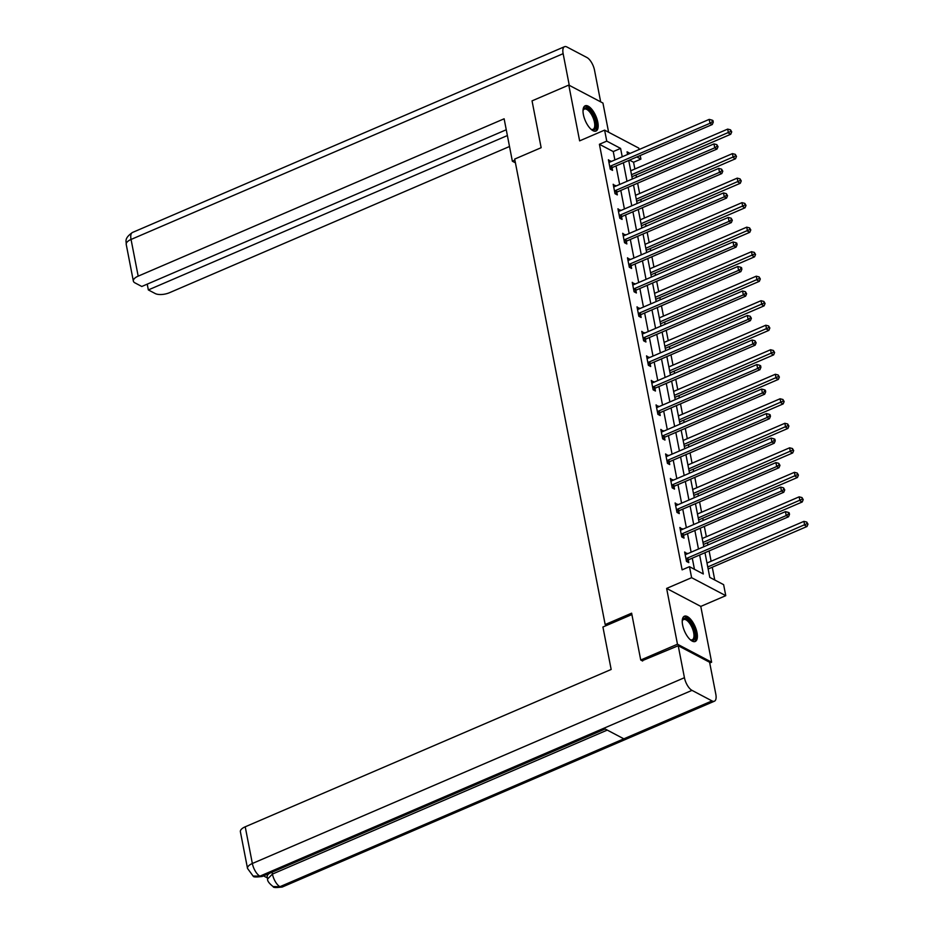 <?xml version="1.0" encoding="UTF-8"?>
<svg xmlns="http://www.w3.org/2000/svg" width="934" height="934" viewBox="0 0 934 934"><rect width="100%" height="100%" fill="white"/><g stroke="black" fill="none" stroke-linecap="round" stroke-linejoin="round"><path stroke-width="1.4" d="M697.009 632.633A13.741 5.767 66.7 0 0 684.389 616.218A13.741 5.767 66.7 0 0 682.614 625.056A13.741 5.767 66.7 0 0 695.246 641.471A13.741 5.767 66.7 0 0 697.009 632.633M597.795 122.214A13.741 5.767 66.7 0 0 585.163 105.799A13.741 5.767 66.7 0 0 583.4 114.637A13.741 5.767 66.7 0 0 596.032 131.052A13.741 5.767 66.7 0 0 597.795 122.214M704.983 552.694L709.782 577.375L723.628 584.661L725.765 595.67L691.615 577.679L689.467 566.681L703.314 573.978L699.636 555.006M709.747 663.012L711.626 662.194L700.78 606.411L725.765 595.67M608.606 132.219L602.944 103.055L568.783 85.076L579.629 140.859L604.613 130.118L638.763 148.097L639.054 149.557M640.21 155.523L640.911 159.107L636.848 156.97M634.875 169.007L633.556 162.259L640.911 159.107M714.755 579.991L712.268 567.23M711.113 561.264L709.104 550.932M707.949 544.966L707.505 542.712M706.349 536.746L704.341 526.414M703.185 520.448L702.742 518.195M701.586 512.229L699.578 501.897M698.422 495.931L697.978 493.677M696.822 487.711L694.814 477.379M693.647 471.413L693.215 469.16M692.059 463.194L690.051 452.862M688.883 446.896L688.451 444.642M687.284 438.676L685.276 428.356M684.12 422.39L683.688 420.137M682.52 414.171L680.512 403.838M679.357 397.872L678.913 395.619M677.757 389.653L675.749 379.321M674.593 373.355L674.15 371.102M672.994 365.136L670.986 354.803M669.83 348.837L669.386 346.584M668.23 340.618L666.222 330.286M665.055 324.32L664.623 322.067M663.467 316.101L661.459 305.768M660.291 299.802L659.859 297.549M658.692 291.583L656.684 281.262M655.528 275.297L655.096 273.043M653.928 267.077L651.92 256.745M650.764 250.779L650.321 248.526M649.165 242.56L647.157 232.227M646.001 226.262L645.557 224.008M644.402 218.042L642.394 207.71M641.238 201.744L640.794 199.491M639.638 193.525L637.63 183.192M636.463 177.227L636.031 174.973M642.65 661.027L640.736 660.011L677.477 644.215L711.626 662.194M640.736 660.011L631.629 613.183L605.174 624.554L514.692 159.072L541.148 147.7L532.041 100.872L568.783 85.076M605.174 624.554L606.738 625.383M633.556 162.259L629.504 160.123M614.876 159.947L613.253 151.565L599.406 144.28L682.124 569.845L689.467 566.681M694.452 569.308L692.281 558.158M691.125 552.192L687.517 533.641M686.362 527.675L682.754 509.135M681.598 503.169L677.991 484.618M676.823 478.652L673.227 460.1M672.06 454.134L668.452 435.583M667.296 429.617L663.689 411.065M662.533 405.099L658.925 386.548M657.769 380.582L654.162 362.042M653.006 356.076L649.399 337.524M648.231 331.558L644.635 313.007M643.468 307.041L639.86 288.489M638.704 282.523L635.097 263.972M633.941 258.006L630.333 239.466M629.177 233.5L625.57 214.948M624.414 208.982L620.806 190.431M619.639 184.465L616.043 165.913M610.859 161.675L608.419 159.749L610.252 169.171L612.552 170.385L612.062 167.851M615.634 186.193L613.183 184.267L615.016 193.688L617.327 194.902L616.825 192.357M620.398 210.71L617.946 208.772L619.779 218.206L622.091 219.42L621.589 216.875M625.161 235.216L622.709 233.29L624.542 242.723L626.854 243.937L626.364 241.392M629.925 259.734L627.485 257.807L629.306 267.241L631.617 268.455L631.127 265.91M634.688 284.251L632.248 282.325L634.081 291.758L636.381 292.972L635.891 290.427M639.451 308.769L637.011 306.842L638.844 316.264L641.144 317.478L640.654 314.945M644.226 333.286L641.775 331.36L643.608 340.782L645.919 341.996L645.417 339.451M648.99 357.804L646.538 355.866L648.371 365.299L650.683 366.513L650.181 363.968M653.753 382.31L651.302 380.383L653.135 389.817L655.446 391.031L654.956 388.486M658.517 406.827L656.065 404.901L657.898 414.334L660.21 415.548L659.719 413.003M663.28 431.345L660.84 429.418L662.673 438.84L664.973 440.066L664.483 437.521M668.043 455.862L665.603 453.936L667.436 463.357L669.736 464.572L669.246 462.026M672.819 480.38L670.367 478.442L672.2 487.875L674.511 489.089L674.009 486.544M677.582 504.885L675.13 502.959L676.963 512.392L679.275 513.607L678.773 511.061M682.345 529.403L679.894 527.476L681.727 536.91L684.038 538.124L683.548 535.579M687.109 553.92L684.657 551.994L686.49 561.427L688.802 562.642L688.311 560.096M700.78 606.411L666.631 588.42L677.477 644.215M666.631 588.42L691.615 577.679M599.406 144.28L606.75 141.116L604.613 130.118M630.088 153.41L627.064 151.81L627.578 154.484M628.734 160.45L632.341 179.001M633.509 184.967L637.105 203.519M638.272 209.485L641.88 228.036M643.036 234.002L646.643 252.554M647.799 258.52L651.407 277.059M652.562 283.025L656.17 301.577M657.326 307.543L660.933 326.094M662.101 332.06L665.697 350.612M666.864 356.578L670.472 375.129M671.628 381.095L675.235 399.647M676.391 405.613L679.999 424.153M681.155 430.119L684.762 448.67M685.918 454.636L689.525 473.188M690.693 479.154L694.289 497.705M695.456 503.671L699.064 522.223M700.22 528.189L703.827 546.729M622.231 156.784L620.596 148.413L606.75 141.116M698.469 549.04L694.861 530.489M693.705 524.523L690.098 505.971M688.942 500.005L685.334 481.454M684.178 475.488L680.571 456.936M679.415 450.97L675.807 432.419M674.64 426.453L671.044 407.913M669.876 401.947L666.269 383.395M665.113 377.429L661.505 358.878M660.35 352.912L656.742 334.36M655.586 328.394L651.979 309.843M650.823 303.877L647.215 285.337M646.048 279.371L642.452 260.82M641.284 254.854L637.677 236.302M636.521 230.336L632.913 211.785M631.758 205.819L628.15 187.267M626.994 181.301L623.387 162.75M613.253 151.565L620.596 148.413M608.816 161.78L610.731 160.963M613.58 186.298L615.494 185.481M618.343 210.815L620.258 209.987M623.106 235.333L625.021 234.504M627.87 259.85L629.785 259.022M632.645 284.356L634.548 283.539M637.408 308.874L639.311 308.057M642.172 333.391L644.086 332.574M646.935 357.909L648.85 357.08M651.699 382.426L653.613 381.597M656.462 406.932L658.377 406.115M661.237 431.45L663.14 430.632M666 455.967L667.903 455.15M670.764 480.485L672.678 479.667M675.527 505.002L677.442 504.173M680.291 529.52L682.205 528.691M685.054 554.025L686.969 553.208M610.486 166.1L612.786 167.314L712.28 124.526L709.968 123.311L610.486 166.1A1.763 1.424 -62.2 0 0 609.949 166.45L609.75 166.637M712.35 121.677L713.272 122.167L712.969 120.591L712.047 120.112L712.35 121.677L709.968 123.311L709.21 119.389L609.715 162.166A1.763 1.424 -62.2 0 1 609.143 162.294L608.91 162.294M612.786 167.314A1.763 1.424 -62.2 0 0 612.26 167.665L610.509 169.311M712.28 124.526L713.272 122.167M712.047 120.112L709.21 119.389M631.909 176.748L730.738 134.251L728.438 133.037L727.668 129.102L630.742 170.782M631.512 174.716L730.808 131.402L731.731 131.881L730.505 129.826L730.808 131.402M727.668 129.102L730.505 129.826M731.731 131.881L730.738 134.251M583.014 110.667A11.897 4.985 -113.3 0 1 583.143 110.142A11.897 4.985 -113.3 0 1 593.791 116.47A11.897 4.985 -113.3 0 1 595.845 127.082A11.897 4.985 -113.3 0 1 591.467 129.534A11.897 4.985 -113.3 0 1 591.012 129.266A11.01 4.623 66.7 0 0 593.032 129.359A11.01 4.623 66.7 0 0 592.728 116.96A11.01 4.623 66.7 0 0 584.334 109.126A11.01 4.623 66.7 0 0 583.014 110.667M595.238 131.25A13.66 5.732 66.7 0 0 594.433 116.096A13.66 5.732 66.7 0 0 584.486 106.242M682.229 621.087A11.897 4.985 -113.3 0 1 682.357 620.573A11.897 4.985 -113.3 0 1 693.005 626.889A11.897 4.985 -113.3 0 1 695.059 637.502A11.897 4.985 -113.3 0 1 690.693 639.953A11.897 4.985 -113.3 0 1 690.226 639.685A11.01 4.623 66.7 0 0 692.257 639.79A11.01 4.623 66.7 0 0 691.942 627.391A11.01 4.623 66.7 0 0 683.548 619.546A11.01 4.623 66.7 0 0 682.229 621.087M694.452 641.67A13.66 5.732 66.7 0 0 693.647 626.527A13.66 5.732 66.7 0 0 683.7 616.662M514.903 160.146L512.369 161.232L515.428 162.831M512.369 161.232L504.127 118.793L138.185 276.149A10.578 4.413 169 0 0 133.352 281.076A10.578 4.413 169 0 0 134.916 282.85L141.793 286.481L506.263 129.756M564.521 46.7A10.834 4.542 66.7 0 0 563.132 53.67L131.052 239.454A10.578 4.413 169 0 0 126.218 244.381C126.604 241.661 123.557 238.719 132.453 232.484L564.521 46.7A10.834 4.542 66.7 0 1 566.926 46.992L586.961 57.534A10.834 4.542 66.7 0 1 594.514 70.19L600.667 101.864M563.132 53.67L569.285 85.333M147.222 284.146L148.343 289.925L155.219 293.545A10.578 4.413 169 0 0 169.579 292.669L509.509 146.498M148.343 289.925L507.384 135.547M631.898 614.56L602.92 627.018L611.163 669.456L245.222 826.8L252.355 863.495L684.435 677.71L678.212 645.733L642.113 660.747M684.435 677.71A10.834 4.542 66.7 0 0 691.989 690.366L603.808 728.275L623.842 738.829L712.012 700.909L691.989 690.366M712.012 700.909A10.834 4.542 66.7 0 0 714.417 701.201A10.834 4.542 66.7 0 0 715.818 694.231L709.595 662.253L678.212 645.733M263.493 875.894L267.393 877.937M247.522 868.433L253.114 876.057L259.909 876.15A10.834 4.542 66.7 0 1 252.355 863.495A10.578 4.413 169 0 0 247.522 868.433L240.388 831.739A10.578 4.413 -11 0 1 245.222 826.8M272.074 872.204L272.436 874.072L267.591 878.999L267.182 876.886A10.578 4.413 -11 0 1 269.494 873.313M607.263 730.096L272.436 874.072A10.834 4.542 66.7 0 0 279.943 886.693L273.102 886.576C269.085 883.377 267.252 880.844 267.591 878.999M615.249 190.618L617.549 191.832L717.043 149.043L714.744 147.829L615.249 190.618A1.763 1.424 -62.2 0 0 614.724 190.956L614.525 191.143M717.114 146.194L718.036 146.685L716.81 144.618L717.114 146.194L714.744 147.829L713.973 143.906L614.479 186.683A1.763 1.424 -62.2 0 1 613.907 186.8L613.673 186.8M617.549 191.832A1.763 1.424 -62.2 0 0 617.024 192.182L615.273 193.828M717.043 149.043L718.036 146.685M716.81 144.618L713.973 143.906M620.013 215.124L622.313 216.338L721.807 173.561L719.507 172.346L620.013 215.124A1.763 1.424 -62.2 0 0 619.487 215.474L619.289 215.661M721.877 170.712L722.799 171.202L721.573 169.136L721.877 170.712L719.507 172.346L718.736 168.412L619.242 211.201A1.763 1.424 -62.2 0 1 618.682 211.317L618.448 211.317M622.313 216.338A1.763 1.424 -62.2 0 0 621.787 216.688L620.036 218.346M721.807 173.561L722.799 171.202M721.573 169.136L718.736 168.412M636.673 201.265L735.513 158.768L733.202 157.554L732.431 153.62L635.517 195.299M636.276 199.222L735.572 155.92L736.494 156.398L735.268 154.343L735.572 155.92M732.431 153.62L735.268 154.343M736.494 156.398L735.513 158.768M641.436 225.783L740.277 183.286L737.965 182.072L737.206 178.137L640.28 219.817M641.039 223.74L740.335 180.425L741.257 180.916L740.032 178.861L740.335 180.425M737.206 178.137L740.032 178.861M741.257 180.916L740.277 183.286M624.776 239.641L627.088 240.855L726.582 198.078L724.27 196.864L624.776 239.641A1.763 1.424 -62.2 0 0 624.251 239.991L624.052 240.178M726.64 195.229L727.563 195.708L726.337 193.653L726.64 195.229L724.27 196.864L723.511 192.929L624.017 235.718A1.763 1.424 -62.2 0 1 623.445 235.835L623.211 235.835M627.088 240.855A1.763 1.424 -62.2 0 0 626.562 241.206L624.799 242.852M726.582 198.078L727.563 195.708M726.337 193.653L723.511 192.929M629.539 264.159L631.851 265.373L731.345 222.596L729.034 221.381L629.539 264.159A1.763 1.424 -62.2 0 0 629.014 264.509L628.816 264.696M731.404 219.747L732.326 220.226L731.1 218.171L731.404 219.747L729.034 221.381L728.275 217.447L628.78 260.224A1.763 1.424 -62.2 0 1 628.208 260.353L627.975 260.353M631.851 265.373A1.763 1.424 -62.2 0 0 631.326 265.723L629.563 267.369M731.345 222.596L732.326 220.226M731.1 218.171L728.275 217.447M634.303 288.676L636.614 289.89L736.109 247.113L733.797 245.887L634.303 288.676A1.763 1.424 -62.2 0 0 633.777 289.026L633.579 289.213M736.179 244.253L737.101 244.743L736.786 243.167L735.864 242.688L736.179 244.253L733.797 245.887L733.038 241.964L633.544 284.742A1.763 1.424 -62.2 0 1 632.972 284.87L632.738 284.87M636.614 289.89A1.763 1.424 -62.2 0 0 636.089 290.24L634.326 291.887M736.109 247.113L737.101 244.743M735.864 242.688L733.038 241.964M646.2 250.3L745.04 207.792L742.728 206.577L741.97 202.655L645.044 244.334M645.803 248.257L745.11 204.943L746.033 205.433L744.795 203.378L745.11 204.943M741.97 202.655L744.795 203.378M746.033 205.433L745.04 207.792M650.963 274.806L749.804 232.309L747.492 231.095L746.733 227.172L649.807 268.84M650.578 272.775L749.874 229.46L750.796 229.951L749.57 227.896L749.874 229.46M746.733 227.172L749.57 227.896M750.796 229.951L749.804 232.309M655.738 299.324L754.567 256.827L752.267 255.612L751.496 251.69L654.571 293.358M655.341 297.292L754.637 253.978L755.559 254.468L754.333 252.402L754.637 253.978M751.496 251.69L754.333 252.402M755.559 254.468L754.567 256.827M639.066 313.194L641.378 314.408L740.872 271.619L738.561 270.405L639.066 313.194A1.763 1.424 -62.2 0 0 638.541 313.544L638.342 313.719M740.942 268.77L741.865 269.261L741.561 267.684L740.639 267.206L740.942 268.77L738.561 270.405L737.802 266.482L638.307 309.259A1.763 1.424 -62.2 0 1 637.735 309.387L637.502 309.387M641.378 314.408A1.763 1.424 -62.2 0 0 640.852 314.758L639.101 316.404M740.872 271.619L741.865 269.261M740.639 267.206L737.802 266.482M660.501 323.841L759.33 281.344L757.03 280.13L756.26 276.195L659.334 317.875M660.104 321.81L759.4 278.495L760.323 278.974L759.097 276.919L759.4 278.495M756.26 276.195L759.097 276.919M760.323 278.974L759.33 281.344M643.841 337.699L646.141 338.925L745.636 296.136L743.336 294.922L643.841 337.699A1.763 1.424 -62.2 0 0 643.316 338.05L643.117 338.236M745.706 293.288L746.628 293.778L745.402 291.712L745.706 293.288L743.336 294.922L742.565 290.999L643.071 333.777A1.763 1.424 -62.2 0 1 642.499 333.893L642.265 333.893M646.141 338.925A1.763 1.424 -62.2 0 0 645.616 339.264L643.865 340.922M745.636 296.136L746.628 293.778M745.402 291.712L742.565 290.999M665.265 348.359L764.105 305.862L761.794 304.647L761.023 300.713L664.109 342.393M664.868 346.316L764.164 303.013L765.086 303.492L763.86 301.437L764.164 303.013M761.023 300.713L763.86 301.437M765.086 303.492L764.105 305.862M648.605 362.217L650.905 363.431L750.399 320.654L748.099 319.44L648.605 362.217A1.763 1.424 -62.2 0 0 648.079 362.567L647.881 362.754M750.469 317.805L751.391 318.284L750.165 316.229L750.469 317.805L748.099 319.44L747.328 315.505L647.834 358.294A1.763 1.424 -62.2 0 1 647.274 358.411L647.04 358.411M650.905 363.431A1.763 1.424 -62.2 0 0 650.379 363.781L648.628 365.428M750.399 320.654L751.391 318.284M750.165 316.229L747.328 315.505M670.028 372.876L768.869 330.379L766.557 329.165L765.798 325.23L668.872 366.91M669.631 370.833L768.927 327.519L769.849 328.009L768.624 325.954L768.927 327.519M765.798 325.23L768.624 325.954M769.849 328.009L768.869 330.379M653.368 386.734L655.68 387.949L755.174 345.171L752.862 343.957L653.368 386.734A1.763 1.424 -62.2 0 0 652.843 387.085L652.644 387.271M755.232 342.323L756.155 342.801L754.929 340.747L755.232 342.323L752.862 343.957L752.104 340.023L652.609 382.812A1.763 1.424 -62.2 0 1 652.037 382.928L651.804 382.928M655.68 387.949A1.763 1.424 -62.2 0 0 655.154 388.299L653.391 389.945M755.174 345.171L756.155 342.801M754.929 340.747L752.104 340.023M674.792 397.394L773.632 354.885L771.321 353.671L770.562 349.748L673.636 391.428M674.395 395.351L773.702 352.036L774.625 352.527L773.387 350.472L773.702 352.036M770.562 349.748L773.387 350.472M774.625 352.527L773.632 354.885M658.131 411.252L660.443 412.466L759.937 369.689L757.626 368.475L658.131 411.252A1.763 1.424 -62.2 0 0 657.606 411.602L657.408 411.789M759.996 366.828L760.918 367.319L760.615 365.743L759.692 365.264L759.996 366.828L757.626 368.475L756.867 364.54L657.373 407.317A1.763 1.424 -62.2 0 1 656.8 407.446L656.567 407.446M660.443 412.466A1.763 1.424 -62.2 0 0 659.918 412.816L658.155 414.462M759.937 369.689L760.918 367.319M759.692 365.264L756.867 364.54M679.555 421.899L778.396 379.402L776.084 378.188L775.325 374.265L678.399 415.934M679.17 419.868L778.466 376.554L779.388 377.044L778.162 374.978L778.466 376.554M775.325 374.265L778.162 374.978M779.388 377.044L778.396 379.402M662.895 435.769L665.206 436.984L764.701 394.195L762.389 392.981L662.895 435.769A1.763 1.424 -62.2 0 0 662.369 436.12L662.171 436.306M764.771 391.346L765.693 391.836L765.378 390.26L764.456 389.782L764.771 391.346L762.389 392.981L761.63 389.058L662.136 431.835A1.763 1.424 -62.2 0 1 661.564 431.963L661.33 431.963M665.206 436.984A1.763 1.424 -62.2 0 0 664.681 437.334L662.918 438.98M764.701 394.195L765.693 391.836M764.456 389.782L761.63 389.058M684.33 446.417L783.159 403.92L780.859 402.706L780.088 398.771L683.163 440.451M683.933 444.386L783.229 401.071L784.151 401.562L782.926 399.495L783.229 401.071M780.088 398.771L782.926 399.495M784.151 401.562L783.159 403.92M667.658 460.287L669.97 461.501L769.464 418.712L767.153 417.498L667.658 460.287A1.763 1.424 -62.2 0 0 667.133 460.637L666.934 460.812M769.534 415.863L770.457 416.354L770.153 414.778L769.231 414.299L769.534 415.863L767.153 417.498L766.394 413.575L666.899 456.352A1.763 1.424 -62.2 0 1 666.327 456.481L666.094 456.481M669.97 461.501A1.763 1.424 -62.2 0 0 669.444 461.851L667.693 463.498M769.464 418.712L770.457 416.354M769.231 414.299L766.394 413.575M689.094 470.934L787.922 428.437L785.622 427.223L784.852 423.289L687.926 464.969M688.697 468.903L787.992 425.589L788.915 426.067L787.689 424.013L787.992 425.589M784.852 423.289L787.689 424.013M788.915 426.067L787.922 428.437M672.433 484.793L674.733 486.007L774.228 443.23L771.928 442.016L672.433 484.793A1.763 1.424 -62.2 0 0 671.908 485.143L671.709 485.33M774.298 440.381L775.22 440.871L774.916 439.295L773.994 438.805L774.298 440.381L771.928 442.016L771.157 438.093L671.663 480.87A1.763 1.424 -62.2 0 1 671.091 480.987L670.857 480.987M674.733 486.007A1.763 1.424 -62.2 0 0 674.208 486.357L672.457 488.015M774.228 443.23L775.22 440.871M773.994 438.805L771.157 438.093M693.857 495.452L792.697 452.955L790.386 451.741L789.615 447.806L692.701 489.486M693.46 493.409L792.756 450.106L793.678 450.585L792.452 448.53L792.756 450.106M789.615 447.806L792.452 448.53M793.678 450.585L792.697 452.955M677.197 509.31L679.497 510.524L778.991 467.747L776.691 466.533L677.197 509.31A1.763 1.424 -62.2 0 0 676.671 509.66L676.473 509.847M779.061 464.898L779.983 465.377L778.758 463.322L779.061 464.898L776.691 466.533L775.921 462.599L676.426 505.387A1.763 1.424 -62.2 0 1 675.866 505.504L675.632 505.504M679.497 510.524A1.763 1.424 -62.2 0 0 678.971 510.875L677.22 512.521M778.991 467.747L779.983 465.377M778.758 463.322L775.921 462.599M698.62 519.969L797.461 477.472L795.149 476.247L794.39 472.324L697.464 514.004M698.223 517.926L797.519 474.612L798.442 475.102L797.216 473.048L797.519 474.612M794.39 472.324L797.216 473.048M798.442 475.102L797.461 477.472M681.96 533.828L684.272 535.042L783.766 492.265L781.454 491.05L681.96 533.828A1.763 1.424 -62.2 0 0 681.435 534.178L681.236 534.365M783.824 489.416L784.747 489.895L783.521 487.84L783.824 489.416L781.454 491.05L780.696 487.116L681.201 529.905A1.763 1.424 -62.2 0 1 680.629 530.022L680.396 530.022M684.272 535.042A1.763 1.424 -62.2 0 0 683.746 535.392L681.983 537.038M783.766 492.265L784.747 489.895M783.521 487.84L780.696 487.116M703.384 544.487L802.224 501.978L799.913 500.764L799.154 496.841L702.228 538.521M702.987 542.444L802.294 499.13L803.217 499.62L801.979 497.565L802.294 499.13M799.154 496.841L801.979 497.565M803.217 499.62L802.224 501.978M686.724 558.345L689.035 559.559L788.529 516.782L786.218 515.568L686.724 558.345A1.763 1.424 -62.2 0 0 686.198 558.695L686 558.882M788.588 513.922L789.51 514.412L789.207 512.836L788.284 512.357L788.588 513.922L786.218 515.568L785.459 511.634L685.965 554.411A1.763 1.424 -62.2 0 1 685.393 554.539L685.159 554.539M689.035 559.559A1.763 1.424 -62.2 0 0 688.51 559.91L686.747 561.556M788.529 516.782L789.51 514.412M788.284 512.357L785.459 511.634M708.147 568.993L806.988 526.496L804.676 525.282L803.917 521.359L706.991 563.027M707.75 566.961L807.058 523.647L807.98 524.137L806.754 522.071L807.058 523.647M803.917 521.359L806.754 522.071M807.98 524.137L806.988 526.496M609.949 166.45L612.26 167.665M132.453 232.484A10.834 4.542 66.7 0 0 131.052 239.454L138.185 276.149M253.207 876.104C253.149 877.143 256.173 877.248 262.267 876.419A10.834 4.542 66.7 0 1 259.909 876.15L603.808 728.275M623.842 738.829L279.943 886.693A10.834 4.542 66.7 0 0 282.348 886.985L714.417 701.201M614.724 190.956L617.024 192.182M619.487 215.474L621.787 216.688M624.251 239.991L626.562 241.206M629.014 264.509L631.326 265.723M633.777 289.026L636.089 290.24M638.541 313.544L640.852 314.758M643.316 338.05L645.616 339.264M648.079 362.567L650.379 363.781M652.843 387.085L655.154 388.299M657.606 411.602L659.918 412.816M662.369 436.12L664.681 437.334M667.133 460.637L669.444 461.851M671.908 485.143L674.208 486.357M676.671 509.66L678.971 510.875M681.435 534.178L683.746 535.392M686.198 558.695L688.51 559.91M133.352 281.076L126.218 244.381M262.267 876.419L605.15 728.987M273.183 886.623C273.102 887.685 276.16 887.802 282.348 886.985"/></g></svg>
